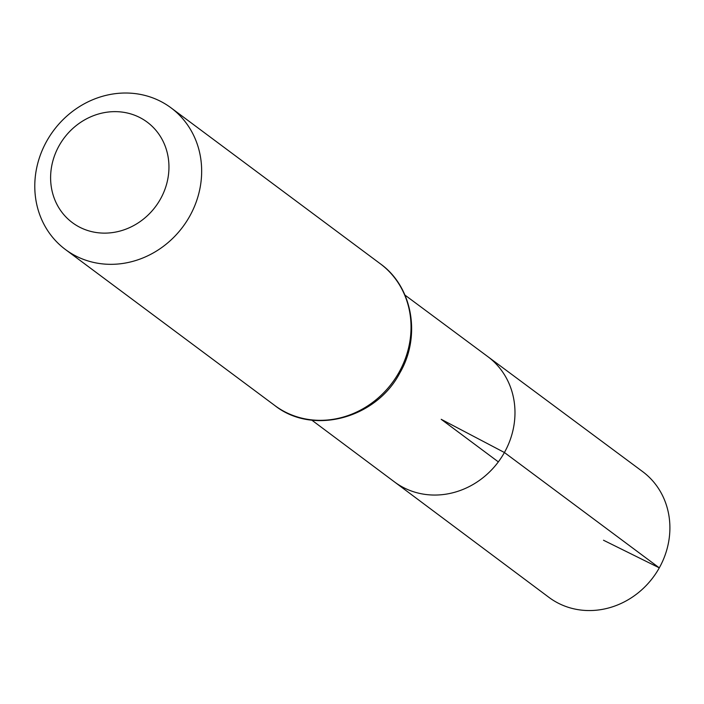 <?xml version="1.0" encoding="UTF-8"?>
<svg xmlns="http://www.w3.org/2000/svg" width="704" height="704" viewBox="0 0 704 704"><rect width="100%" height="100%" fill="white"/><g stroke="black" fill="none" stroke-linecap="round" stroke-linejoin="round"><path stroke-width="1.06" d="M404.985 295.108L487.793 356.611A78.118 71.254 126.7 0 1 504.416 452.514A78.118 71.254 126.7 0 1 394.451 481.897L548.918 597.353A78.417 71.518 126.7 0 0 659.296 567.855A78.417 71.518 126.7 0 0 642.611 471.592L487.793 356.611A78.118 71.254 126.7 0 1 504.416 452.514A78.118 71.254 126.7 0 1 394.451 481.897L311.828 420.147M160.477 199.012A62.656 57.147 126.7 0 1 58.001 206.351A62.656 57.147 126.7 0 1 110.854 111.786A62.656 57.147 126.7 0 1 160.477 199.012M189.71 216.225A88.352 80.59 126.7 0 1 65.437 249.524A88.352 80.59 126.7 0 1 53.601 130.53A88.352 80.59 126.7 0 1 171.01 107.826A88.352 80.59 126.7 0 1 189.71 216.225M498.344 461.886L441.206 419.311L504.416 452.514L659.296 567.855L603.504 540.241M399.089 372.222A88.352 80.59 126.7 0 1 274.806 405.522C312.629 435.609 376.077 418.616 399.837 372.962C421.256 336.354 412.738 286.88 380.38 263.824A88.352 80.59 126.7 0 1 399.089 372.222M65.437 249.524L274.806 405.522M171.01 107.826L380.38 263.824"/></g></svg>
